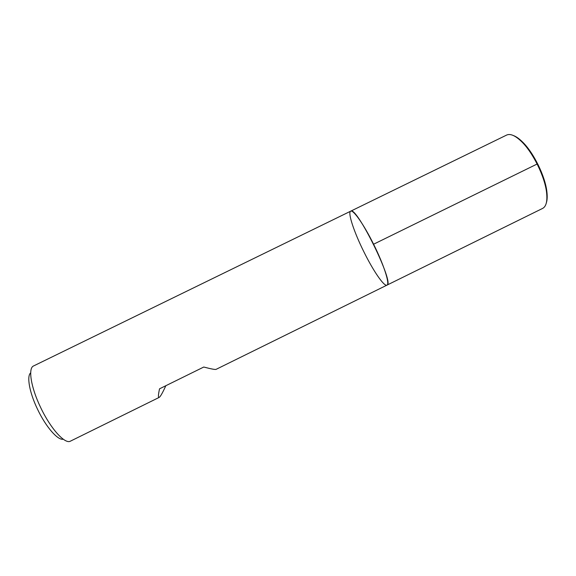 <?xml version="1.0" encoding="UTF-8"?>
<svg xmlns="http://www.w3.org/2000/svg" width="576" height="576" viewBox="0 0 576 576"><rect width="100%" height="100%" fill="white"/><g stroke="black" fill="none" stroke-linecap="round" stroke-linejoin="round"><path stroke-width="0.86" d="M350.669 211.19C347.465 212.414 354.175 232.423 363.96 251.986C373.234 270.806 384.127 286.826 386.942 285.142L542.621 208.411C546.178 206.525 547.502 201.29 546.602 192.715C544.961 176.94 532.966 152.474 521.489 141.523C515.261 135.554 510.314 133.402 506.642 135.065L350.669 211.19C353.153 209.34 363.838 224.46 373.586 244.224C383.918 264.859 390.096 284.342 386.942 285.142C395.136 284.342 356.314 205.2 350.669 211.19L33.574 365.954C27.907 368.071 30.859 387.317 40.644 407.498C50.652 428.753 65.095 444.55 70.452 441.144L159.185 397.404C160.402 396.677 162.612 392.782 165.823 385.718M386.942 285.142L216.094 369.353C215.237 369.734 211.126 368.964 203.76 367.034L159.538 388.814C158.184 395.05 158.069 397.915 159.185 397.404M63.238 439.2C57.91 440.626 45.842 426.888 37.519 409.219C29.412 392.472 26.539 376.078 30.686 372.845M546.358 202.838C547.25 200.088 547.43 196.43 546.898 191.866C545.299 176.422 533.585 152.525 522.346 141.804C519.062 138.593 516.06 136.498 513.331 135.518M537.149 164.009L373.586 244.224M522.346 141.804L521.489 141.523M546.898 191.866L546.602 192.715"/></g></svg>
